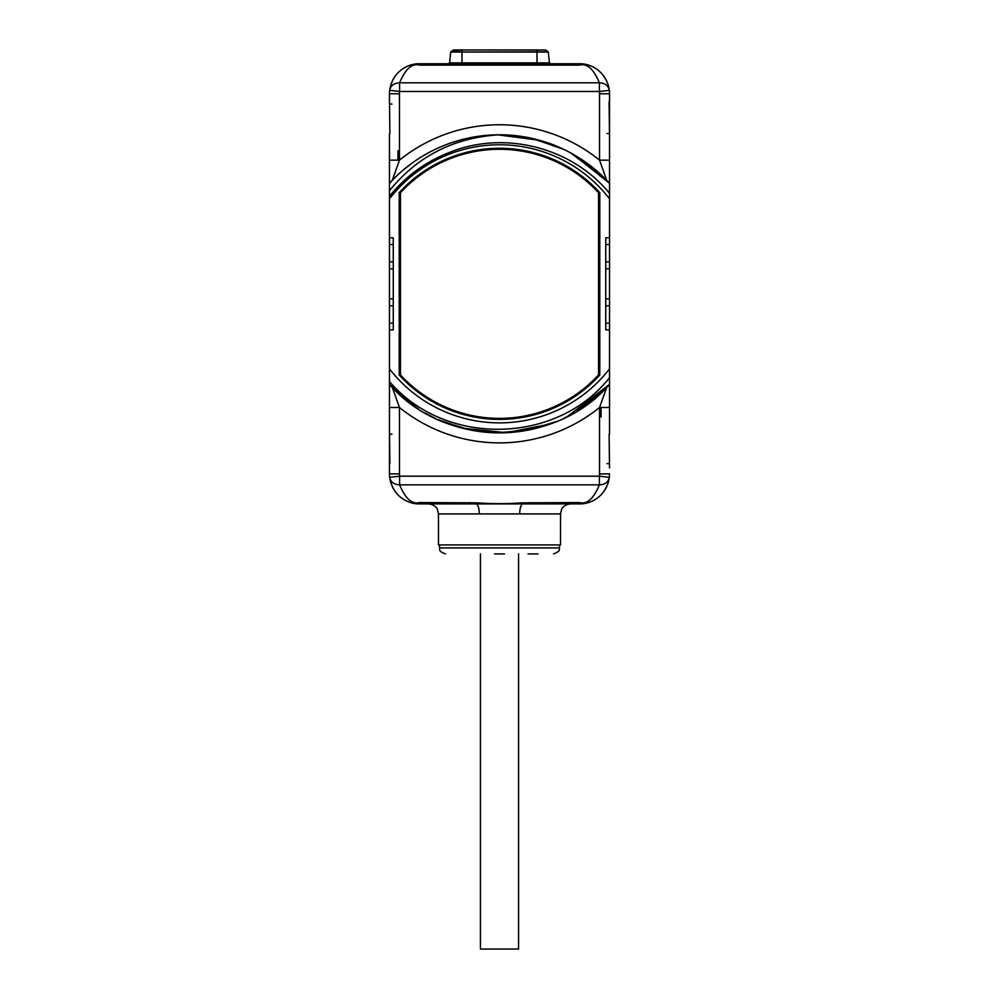 <?xml version="1.0" encoding="UTF-8"?>
<svg xmlns="http://www.w3.org/2000/svg" width="999" height="999" viewBox="0 0 999 999"><rect width="100%" height="100%" fill="white"/><g stroke="black" fill="none" stroke-linecap="round" stroke-linejoin="round"><path stroke-width="1.5" d="M599.787 375.025L599.787 192.632A135.539 135.539 0 0 0 399.213 192.632L399.213 375.025A135.539 135.539 0 0 0 599.787 375.025M605.731 298.838L605.731 237.812L609.54 237.812L609.54 198.826A139.048 139.048 0 0 0 389.46 198.826L389.46 237.812L393.269 237.812L393.269 298.838L389.46 298.838L389.46 368.831A139.048 139.048 0 0 0 609.54 368.831L609.54 329.845L605.731 329.845L605.731 298.838L609.54 298.838L609.54 197.028M407.342 400.974L389.46 384.365L389.46 329.845L393.269 329.845L393.269 298.838M605.731 268.818L609.54 268.818M609.54 196.391L609.54 93.769L609.54 137.837L609.54 133.504L607.03 133.504M591.545 166.596L609.54 183.292L609.54 198.826M609.54 194.493L609.54 195.192L609.54 194.493M581.231 159.191L595.304 169.655L609.54 183.292L609.54 193.356C571.366 146.528 502.285 129.695 447.365 153.309A140.547 140.547 0 0 0 389.46 196.391L389.46 183.292L395.991 176.586M536.713 139.498A149.051 149.051 0 0 0 499.512 134.778C542.994 135.527 579.657 151.698 609.54 183.292L609.54 193.356L609.54 183.292L609.54 193.356L609.54 183.292L572.402 153.821L609.54 183.292L576.685 156.319M609.54 371.266L609.54 298.838M609.54 368.831L609.54 374.35M587.787 403.908L609.54 384.365L609.54 374.613L609.54 384.365L609.54 374.613L609.54 384.365L609.54 374.613L609.54 384.365L591.658 400.974M609.54 374.613L609.54 377.597C557.23 444.518 445.317 447.077 389.46 381.543L389.46 368.831M609.54 434.165L609.54 381.056M609.54 467.944L609.103 434.165M609.54 99.713L608.965 104.046L609.54 99.713A2.498 2.16 180 0 1 609.54 99.788M609.54 153.209L609.54 160.09M570.654 152.859L606.73 180.307L599.537 160.165L609.54 160.165L609.54 193.344M609.54 407.604L609.54 414.448M579.532 63.749C589.398 63.424 606.043 69.918 609.34 90.335A30.007 30.007 0 0 1 609.353 90.472A30.007 30.007 0 0 0 609.34 90.335C608.329 85.564 605.019 83.054 599.4 82.817L399.6 82.817C405.382 68.968 412 63.062 419.468 65.097L579.532 65.097C587 63.074 593.618 68.981 599.4 82.817L599.4 91.471L399.6 91.471L399.6 82.817C393.981 83.054 390.671 85.564 389.66 90.335C392.957 69.918 409.615 63.424 419.468 63.749L579.532 63.749A30.007 30.007 0 0 1 587.474 64.823A30.007 30.007 0 0 0 579.532 63.749L579.532 65.097M608.803 87.188L607.966 84.191L608.803 87.188M389.46 93.769L389.46 99.713L389.46 93.769A30.007 30.007 0 0 1 389.66 90.335A30.007 30.007 0 0 0 389.46 93.769L399.463 93.769L399.463 160.165L389.46 160.165L389.46 190.722L389.46 183.292L396.091 176.486M391.283 83.479L391.021 84.203A30.007 30.007 0 0 1 391.133 83.879A30.007 30.007 0 0 0 391.034 84.203M416.87 407.879L392.27 387.35L399.463 407.48L399.463 473.888L389.46 473.888L389.46 429.832L389.46 473.888A30.007 30.007 0 0 0 389.66 477.322C390.671 482.092 393.981 484.602 399.6 484.84L599.4 484.84C593.618 498.688 587 504.595 579.532 502.559L521.89 502.847C507.267 503.933 492.345 503.933 477.11 502.847L419.468 502.559C412 504.582 405.382 498.676 399.6 484.84L399.6 476.173L599.4 476.173L599.4 484.84C605.019 484.602 608.329 482.092 609.34 477.322C606.043 497.739 589.385 504.233 579.532 503.896L529.57 503.896L529.57 502.559M389.46 377.172L389.46 467.944A2.498 2.16 0 0 1 389.46 467.857M415.459 406.93L389.46 384.365L389.46 371.266M389.46 198.014L389.46 268.818L393.269 268.818M389.46 198.826L389.46 196.391M389.46 188.287L389.46 183.292L389.46 190.722L389.46 183.292L389.46 190.722L389.46 183.292L396.103 176.473M389.46 137.75A2.498 2.16 0 0 0 389.46 137.837L389.46 183.292A149.051 149.051 0 0 1 499.512 134.778L536.825 139.523M389.897 463.611L389.46 429.832M389.46 414.46L389.46 407.567M609.34 477.322A30.007 30.007 0 0 0 609.54 473.888L609.54 473.888A30.007 30.007 0 0 1 609.34 477.322A30.007 30.007 0 0 0 609.353 477.172A30.007 30.007 0 0 1 609.34 477.322L599.4 476.173A20.005 20.005 0 0 0 599.537 473.888L599.537 407.48A159.053 159.053 0 0 1 399.463 407.48L389.46 407.48L389.46 376.785M389.46 187.225L389.46 160.165M389.46 160.052L389.46 153.222M529.57 503.896L419.468 503.896C409.602 504.22 392.957 497.739 389.66 477.322A30.007 30.007 0 0 1 389.647 477.172A30.007 30.007 0 0 0 389.66 477.322L399.6 476.173A20.005 20.005 0 0 1 399.463 473.888M390.197 480.469L391.021 483.454L390.197 480.457M432.13 503.896L453.071 503.896M545.929 503.896L566.87 503.896M476.56 504.045A10.002 1.336 -85.5 0 0 477.11 502.847M469.43 503.896L469.43 502.559M608.803 480.469L607.979 483.441L608.803 480.457M607.979 483.441A30.007 30.007 0 0 1 607.867 483.766A30.007 30.007 0 0 0 607.979 483.441L607.717 484.165L607.979 483.454M606.655 486.738A30.007 30.007 0 0 1 601.685 494.13A30.007 30.007 0 0 0 606.655 486.738M601.236 494.617A30.007 30.007 0 0 1 599.75 496.066A30.007 30.007 0 0 0 601.236 494.617M579.532 503.896A30.007 30.007 0 0 0 587.474 502.834A30.007 30.007 0 0 1 579.532 503.896L579.532 502.559M419.468 503.896A30.007 30.007 0 0 1 411.526 502.834A30.007 30.007 0 0 0 419.468 503.896L419.468 502.559M407.43 501.373A30.007 30.007 0 0 1 406.518 500.961A30.007 30.007 0 0 0 407.43 501.373M399.25 496.066A30.007 30.007 0 0 1 397.777 494.617A30.007 30.007 0 0 0 399.25 496.066M397.315 494.13A30.007 30.007 0 0 1 393.968 489.697A30.007 30.007 0 0 0 397.315 494.13M393.818 489.46A30.007 30.007 0 0 1 392.345 486.738A30.007 30.007 0 0 0 393.818 489.46M392.345 80.919A30.007 30.007 0 0 1 397.315 73.526A30.007 30.007 0 0 0 392.345 80.919M397.764 73.039A30.007 30.007 0 0 1 399.25 71.591A30.007 30.007 0 0 0 397.764 73.039M419.468 63.749A30.007 30.007 0 0 0 411.526 64.823A30.007 30.007 0 0 1 419.468 63.749L419.468 65.097M591.57 66.271A30.007 30.007 0 0 1 592.482 66.696A30.007 30.007 0 0 0 591.57 66.271M599.75 71.591A30.007 30.007 0 0 1 601.223 73.039A30.007 30.007 0 0 0 599.75 71.591M601.685 73.526A30.007 30.007 0 0 1 605.032 77.959A30.007 30.007 0 0 0 601.685 73.526M605.182 78.197A30.007 30.007 0 0 1 606.655 80.919A30.007 30.007 0 0 0 605.182 78.197M519.692 513.911L438.474 513.911L438.474 544.917L560.526 544.917L560.526 513.911L519.692 513.911A10.002 3.309 90 0 1 522.452 504.045A10.002 1.349 -94.5 0 1 521.89 502.847M504.507 553.921L494.493 553.921M538.011 553.921L528.009 553.921M601.036 407.48L601.036 416.945L601.036 407.48M397.964 160.165L397.964 150.724L397.964 160.165M399.213 160.165L399.213 150.724M599.787 407.48L599.787 416.945M392.27 387.35L392.245 387.325A10.002 10.002 180 0 0 392.27 387.35A149.051 149.051 0 0 0 418.444 408.916M430.432 415.909A149.051 149.051 0 0 0 435.052 418.219M443.756 422.065A149.051 149.051 0 0 0 551.073 423.676M563.948 418.219A149.051 149.051 0 0 0 572.402 413.836M580.556 408.916A149.051 149.051 0 0 0 606.73 387.35L581.83 408.079M609.54 407.48L599.537 407.48L606.768 387.325M573.563 413.174L565.534 417.445M556.843 421.403L528.658 429.995L499.338 432.879L470.029 429.932L441.87 421.291M433.191 417.32L425.124 412.987M535.601 428.434L501.111 432.867L466.533 429.183M551.485 423.514L523.339 430.956L494.28 432.792L465.409 428.933L437.862 419.53M432.067 416.745L428.971 415.134M567.469 416.483L609.54 384.365L577.434 410.876M550.112 424.026L506.468 432.717L462.187 428.134M553.671 422.689L526.373 430.432L498.101 432.867L469.88 429.907L442.732 421.64M414.735 406.431L389.46 384.365C444.705 448.501 554.295 448.501 609.54 384.365M524.837 430.706L497.49 432.867L470.204 429.97M389.46 137.825L389.46 133.504M606.73 180.307A10.002 10.002 0 0 1 606.755 180.332L606.73 180.307A149.051 149.051 0 0 0 580.556 158.741M498.826 134.778L489.985 135.077L499.5 134.778L532.554 138.486L563.948 149.438A149.051 149.051 0 0 0 563.948 149.438L532.554 138.486L499.512 134.778L530.944 138.137L560.963 148.039M555.244 145.592A149.051 149.051 0 0 0 545.816 142.158M609.54 93.769A30.007 30.007 0 0 0 609.34 90.335A30.007 30.007 0 0 1 609.54 93.769L599.537 93.769L599.537 160.165A159.053 159.053 0 0 0 399.463 160.165L392.27 180.307L398.863 173.876M402.934 170.292L410.252 164.46M417.919 159.091L420.429 157.48M434.203 149.85L438.274 147.927M451.498 142.72L460.452 139.985M469.567 137.812L477.31 136.438M488.099 135.215L495.479 134.828M497.452 134.79L539.647 140.285M549 143.244L557.991 146.741M471.116 137.512L480.507 135.989L471.116 137.512M403.134 170.13L410.564 164.223M418.356 158.804L420.704 157.305M442.507 146.104L437.724 148.177M452.485 142.382L461.575 139.685M470.829 137.562L480.194 136.039M499.125 134.778L529.12 137.75L557.904 146.691M572.127 153.671L573.289 154.321M403.171 170.092L410.626 164.173M452.697 142.32L461.825 139.623M426.598 153.821L422.44 156.244M489.985 135.077L499.5 134.778L489.985 135.077M446.665 153.596L438.411 157.255M438.399 157.255L430.407 161.438M422.689 166.121L415.297 171.291M408.241 176.935L401.573 183.017M395.304 189.51L389.61 196.204L395.304 189.51M389.46 190.722C417.445 156.144 454.133 137.5 499.512 134.778L490.297 135.065M422.49 166.259L421.341 167.02L422.49 166.259M408.141 177.023L402.26 182.355L408.141 177.023M394.892 189.96L391.146 194.305L394.892 189.96M405.844 167.882L413.174 162.325M424.076 155.27L428.808 152.61M440.946 146.766L445.517 144.892M454.195 141.833L463.049 139.311M472.04 137.325L481.131 135.914M389.46 268.818L389.46 298.838M598.538 192.757A134.54 134.54 0 0 0 400.462 192.757L400.462 374.9A134.54 134.54 0 0 0 598.538 374.9L598.538 192.757M480.444 553.921L480.444 949.05L518.556 949.05L518.556 553.921M609.54 244.505L605.731 244.505M389.46 473.888A30.007 30.007 0 0 0 389.66 477.322M476.548 504.045A10.002 3.309 -90 0 1 479.308 513.911M389.46 434.165L391.97 434.165M609.54 463.611L607.03 463.611M559.515 544.917L559.515 547.914L439.485 547.914L439.485 544.917M599.537 473.888L609.54 473.888M389.46 104.046L391.97 104.046M599.537 93.769A20.005 20.005 0 0 0 599.4 91.471L609.34 90.335M389.66 90.335L399.6 91.471A20.005 20.005 0 0 0 399.463 93.769M389.46 244.505L393.269 244.505M389.46 323.152L393.269 323.152M389.46 305.794L393.269 305.794M389.46 261.863L393.269 261.863M537.012 63.749L537.012 62.862L549.425 62.862L550.412 63.749M461.988 63.749L461.988 62.862L537.012 62.862L537.012 52.048L548.289 52.048L549.425 62.862M449.575 62.862L461.988 62.862L461.988 52.048L537.012 52.048L537.012 49.975L545.454 49.975L548.164 51.773L450.711 52.048L449.575 62.862L448.588 63.749M537.012 49.95L453.546 49.975L450.836 51.773L461.988 51.773L461.988 49.975L545.454 49.975M609.54 323.152L605.731 323.152M609.54 305.794L605.731 305.794M609.54 261.863L605.731 261.863M438.474 513.911L437.462 509.502C437.599 509.565 435.664 504.62 428.471 503.896M391.283 484.165L391.021 483.454M490.871 432.629L508.129 432.629M560.526 513.911L561.538 509.502C561.401 509.565 563.336 504.62 570.529 503.896M439.485 547.914C440.484 549.138 437.087 550.774 445.479 553.921M559.515 547.914C558.516 549.138 561.913 550.774 553.521 553.921M389.46 381.543L389.46 407.48M389.46 99.713L389.897 133.504M607.717 83.479L607.966 84.191M609.54 137.825L609.103 104.046M609.54 185.19L609.54 160.165M453.546 49.975L461.988 49.95L454.183 50.3"/></g></svg>
